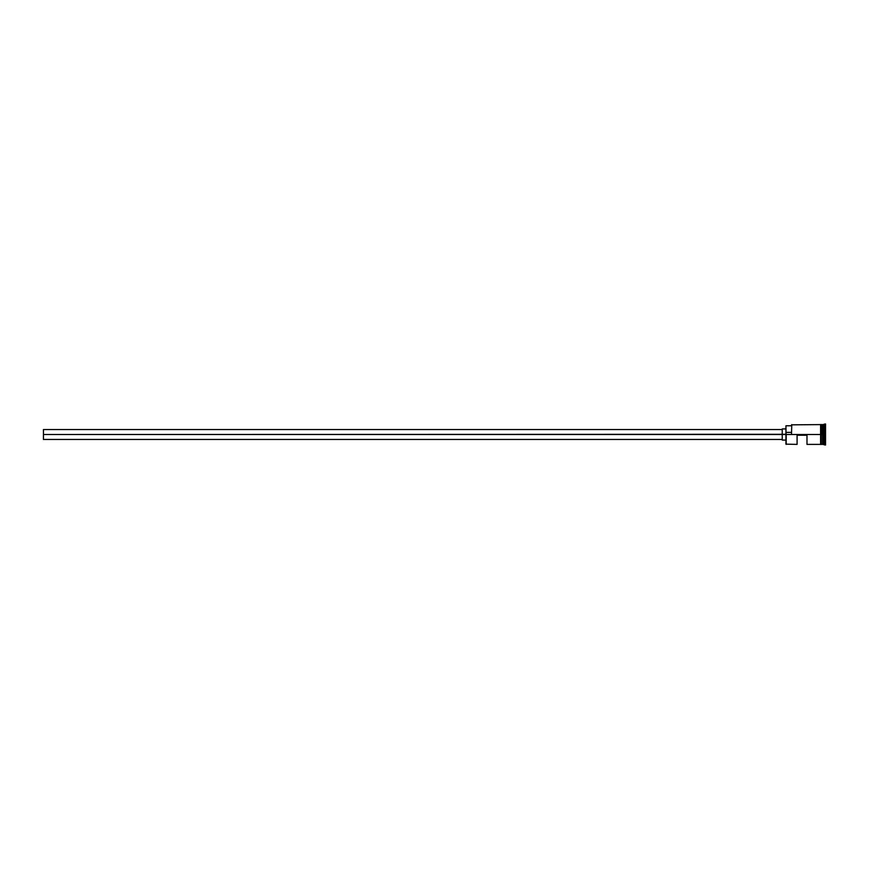 <?xml version="1.0" encoding="UTF-8"?>
<svg xmlns="http://www.w3.org/2000/svg" width="869" height="869" viewBox="0 0 869 869"><rect width="100%" height="100%" fill="white"/><g stroke="black" fill="none" stroke-linecap="round" stroke-linejoin="round"><path stroke-width="1.3" d="M786.195 434.5L785.945 444.157L785.945 434.304L43.45 434.5L43.45 439.453L43.45 434.5L782.241 434.5L782.241 440.072L782.241 434.5L785.945 434.5L785.945 432.382L791.518 432.382L785.945 432.382L785.945 425.777L786.195 444.396L786.195 434.5L820.597 434.5L786.195 434.5M822.704 424.724L822.585 444.276L822.824 424.604L822.824 434.5L824.062 434.5L824.062 444.396L824.681 423.985L824.681 434.5L825.55 434.5L825.55 423.985L825.55 445.015L825.55 434.5L824.681 434.5L824.681 445.015L824.681 434.5L822.824 434.5L822.824 424.604L822.824 434.5L822.454 424.604L822.454 434.5L821.216 434.5L821.216 444.461L821.216 434.5L820.597 434.5L820.597 444.461L820.597 424.539L820.597 434.5L821.216 434.5L821.216 424.539L821.216 434.5L822.454 434.5L822.454 424.604L821.216 424.604M797.09 444.396L797.09 435.239L806.986 435.239L806.986 444.396L806.986 435.239L797.09 435.239L797.09 444.396L785.945 444.157M822.585 444.276L822.824 434.5L822.824 444.396L825.55 445.015M791.518 434.304L791.768 424.604L791.518 434.304M824.062 434.5L824.062 424.604L824.062 434.5M821.216 434.5L821.216 424.539L820.597 424.539L820.597 444.461L821.216 444.461L821.216 434.5M822.585 434.5L822.585 444.276L822.585 434.5M822.824 434.5L822.824 444.396L822.824 434.5M782.241 428.928L782.241 434.5L782.241 428.928L785.945 428.928M43.45 429.547L43.45 434.5L43.45 429.547L782.241 429.547M782.241 439.453L43.45 439.453M785.945 440.072L782.241 440.072M820.597 444.396L806.986 444.396M822.454 444.396L821.216 444.396M825.55 423.985L822.824 424.604M820.597 424.604L791.518 424.843M785.945 425.777L791.518 425.777"/></g></svg>
